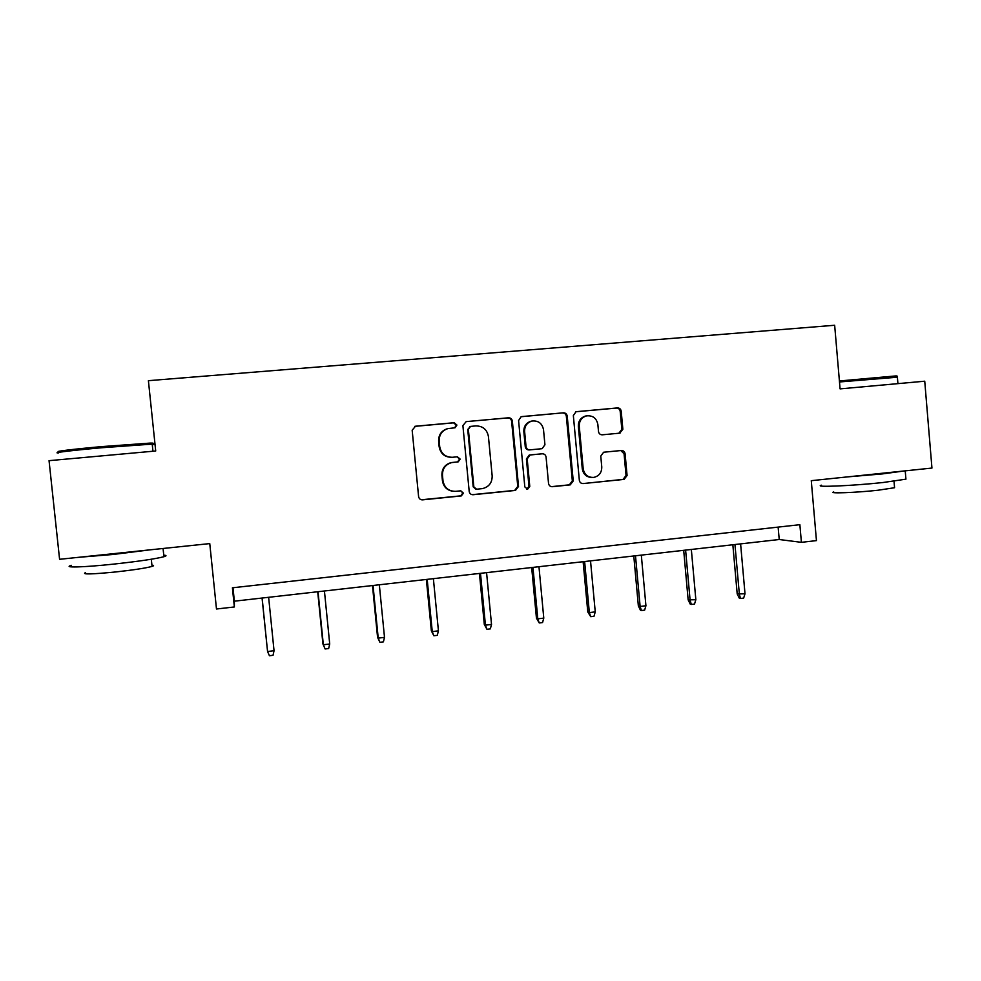 <?xml version="1.0" encoding="UTF-8"?>
<svg xmlns="http://www.w3.org/2000/svg" width="981" height="981" viewBox="0 0 981 981"><rect width="100%" height="100%" fill="white"/><g stroke="black" fill="none" stroke-linecap="round" stroke-linejoin="round"><path stroke-width="1.47" d="M456.925 425.055L454.142 422.713L415.478 426.22L412.167 430.242L418.593 496.545C419.034 498.753 420.371 499.856 422.603 499.856L461.291 495.92L463.449 493.124L460.678 490.819L455.711 491.322C448.624 491.322 444.381 487.802 442.995 480.764L442.468 475.258C442.382 468.636 445.484 464.405 451.775 462.578L458.152 461.892L460.187 459.12L457.416 456.803L452.437 457.281C445.349 457.244 441.094 453.688 439.709 446.637L439.181 441.119C439.047 434.767 441.965 430.585 447.925 428.599L455.012 427.79L456.925 425.055M454.583 427.851L456.324 425.178L453.553 422.848L414.693 426.379M421.425 499.77L460.678 495.859L462.824 493.063L460.837 490.807M453.173 491.297C447.066 490.414 443.486 486.883 442.431 480.739L441.904 475.245C441.818 468.636 444.908 464.418 451.186 462.591L457.551 461.916L459.574 459.145L457.134 456.827M49.05 460.665L59.583 559.305L209.762 543.597L216.482 609.005L234.361 606.969L234.361 601.181L779.221 539.513L801.403 542.334L816.45 540.617L811.275 480.678L931.95 468.06L924.74 381.204L840.079 388.881L834.659 325.263L148.401 380.677L155.709 450.99L49.05 460.665M619.734 433.161L622.861 429.261L621.206 411.186C620.801 409.04 619.538 407.949 617.429 407.924L576.043 411.701L573.345 415.552L579.342 480.322C579.759 482.48 581.022 483.559 583.155 483.559L624.1 479.402L627.08 475.503L625.093 453.737C624.689 451.591 623.426 450.512 621.329 450.5L603.634 452.229L600.764 456.116L601.77 466.944C601.782 472.597 599.133 476.079 593.812 477.404C587.926 477.637 584.382 474.767 583.192 468.795L579.256 426.183C579.182 420.849 581.61 417.416 586.528 415.883C592.757 415.282 596.534 418.139 597.858 424.454L598.508 431.542C598.913 433.7 600.188 434.791 602.297 434.804L619.734 433.161M801.403 542.334L799.871 524.688L232.411 587.803L234.361 606.969M512.352 421.107C511.935 418.924 510.635 417.82 508.452 417.796L466.159 421.622L462.897 425.619L469.2 491.444C469.629 493.627 470.941 494.731 473.136 494.718L515.466 490.426L518.52 486.466L512.352 421.107L511.616 421.241C511.187 419.059 509.887 417.955 507.717 417.931L466.159 421.622M521.782 416.582L563.388 412.817C565.534 412.842 566.81 413.945 567.226 416.116L573.235 480.935L570.231 484.872L552.389 486.686C550.243 486.686 548.955 485.595 548.538 483.437L546.074 457.072C545.657 454.902 544.369 453.811 542.211 453.798L530.071 454.988L527.189 458.9L529.777 486.417L527.643 489.188L524.823 486.919L518.581 420.542L521.132 416.704M778.129 527.104L779.221 539.513M232.988 587.742L234.361 601.181M448.207 428.525L447.348 428.709C441.401 430.696 438.495 434.853 438.617 441.205L439.181 441.119M451.738 457.318C444.712 457.232 440.518 453.688 439.145 446.698L438.617 441.205M472.106 494.682L514.718 490.377L517.76 486.417L511.616 421.241M470.61 426.392L468.342 429.188L473.848 486.919L476.607 489.212L482.444 488.612C488.967 486.956 492.204 482.726 492.168 475.895L488.428 436.545C487.067 429.531 482.873 425.987 475.834 425.913L470.61 426.392M469.887 426.514L468.342 429.188M475.846 489.176L473.198 486.87L467.704 429.298M521.083 416.729L563.388 412.817M551.445 486.65L569.336 484.835L572.34 480.911L566.344 416.251C565.927 414.092 564.651 413.001 562.518 412.976M541.684 453.823L529.286 455.025L526.405 458.936L528.98 486.38L529.777 486.417M526.748 489.151L528.98 486.38M543.511 429.678C542.137 423.277 538.275 420.408 531.91 421.057C526.956 422.652 524.528 426.11 524.614 431.432L526.037 446.576C526.454 448.758 527.741 449.85 529.912 449.862L542.076 448.685L544.933 444.785L543.511 429.678M532.094 421.021L531.113 421.192C526.172 422.774 523.744 426.22 523.829 431.542L524.614 431.432M529.912 449.862L529.127 449.923C526.956 449.911 525.669 448.82 525.252 446.637L523.829 431.542M586.65 415.846L585.596 416.018C580.691 417.563 578.263 420.984 578.336 426.294L579.256 426.183M591.825 477.489C586.442 477.171 583.266 474.264 582.273 468.795L578.336 426.294M583.155 483.559L623.07 479.378L626.05 475.491L624.063 453.786L620.863 450.549M618.852 433.246L621.831 429.371L620.188 411.346C619.784 409.2 618.52 408.121 616.424 408.084L575.81 411.762M262.062 598.042L267.555 651.507L274.042 650.722L268.635 597.294M274.042 650.722L273.025 655.296L269.432 655.737L267.555 651.507L262.135 598.03M59.534 451.701C52.226 451.701 73.293 449.139 101.779 446.6L149.786 443.118C154.005 443.007 154.287 443.253 150.633 443.829M152.276 444.773C155.182 444.295 155.157 444.074 152.214 444.111L101.791 447.741C72.569 450.34 50.987 452.964 58.504 452.928M163.766 555.172C166.721 555.356 166.77 555.871 163.925 556.717C155.476 558.888 138.848 561.34 114.041 564.075C83.508 567.361 61.668 567.925 71.466 565.338M149.725 549.875L113.036 554.473L78.554 557.318M151.932 565.166C154.078 565.338 154.115 565.755 152.055 566.405C145.911 568.085 133.931 569.924 116.126 571.911C91.515 574.326 81.313 574.559 85.519 572.61M839.405 380.959L895.628 375.944C897.394 375.919 897.554 376.042 896.107 376.336M897.382 377.207L839.491 381.965M905.855 478.323L905.929 479.169L882.925 482.529C851.851 485.889 812.857 487.496 821.404 485.203M904.335 470.954L882.201 473.933L847.547 476.889M894.5 487.067L894.562 487.729L877.97 490.242C855.8 492.683 827.645 493.701 833.715 491.935M329.714 643.99L328.66 648.539L325.116 648.968L322.921 643.965L323.338 644.762L329.714 643.99L324.429 590.979M325.116 648.968L323.338 644.762L318.028 591.702M322.921 643.965L317.709 591.739M384.503 637.368L383.399 641.881L379.917 642.31L377.575 637.368L378.225 638.128L384.503 637.368L379.328 584.774M379.917 642.31L378.225 638.128L373.038 585.485M377.575 637.368L372.473 585.547M438.433 630.844L437.293 635.332L433.86 635.749L431.358 630.869L432.253 631.592L438.433 630.844L433.381 578.655M433.86 635.749L432.253 631.592L427.189 579.354M431.358 630.869L426.367 579.452M491.518 624.431L490.341 628.882L486.956 629.299L484.307 624.468L485.436 625.167L491.518 624.431L486.576 572.634M486.956 629.299L485.436 625.167L480.482 573.321M484.307 624.468L479.439 573.444M543.781 618.116L542.567 622.543L539.243 622.947L536.448 618.177L537.796 618.839L543.781 618.116L538.961 566.711M539.243 622.947L537.796 618.839L532.953 567.386M536.448 618.177L531.677 567.533M595.246 611.886L593.995 616.289L590.721 616.681L587.791 611.972L589.348 612.598L595.246 611.886L590.525 560.874M590.721 616.681L589.348 612.598L584.627 561.537M587.791 611.972L583.131 561.708M645.927 605.755L644.64 610.133L641.415 610.525L640.421 610.182L638.349 605.866L640.127 606.466L645.927 605.755L641.316 555.123M641.415 610.525L640.127 606.466L635.492 555.786M638.349 605.866L633.787 555.969M695.848 599.722L694.511 604.063L691.347 604.455L690.244 604.124L688.147 599.857L695.848 599.722L691.335 549.458M691.347 604.455L690.121 600.421L685.609 550.108M688.147 599.857L683.696 550.329M745.008 593.787L743.647 598.091L740.52 598.471L739.306 598.165L737.197 593.922L745.008 593.787L740.606 543.891M740.52 598.471L739.38 594.461L734.953 544.529M737.197 593.922L732.844 544.762M460.555 495.871L461.168 495.945M517.76 486.417L518.52 486.466M514.559 490.39L515.307 490.451M472.499 494.657L473.136 494.718M507.717 417.931L508.452 417.796M473.198 486.87L473.848 486.919M566.344 416.251L567.226 416.116M572.34 480.911L573.235 480.935M569.188 484.847L570.084 484.896M551.543 486.637L552.389 486.686M541.389 453.847L542.211 453.798M529.593 454.976L530.39 454.939M526.405 458.936L527.189 458.9M525.252 446.637L526.037 446.576M582.273 468.795L583.192 468.795M624.063 453.786L625.093 453.737M626.05 475.491L627.08 475.503M622.947 479.402L623.965 479.427M616.424 408.084L617.429 407.924M620.188 411.346L621.206 411.186M621.831 429.371L622.861 429.261M460.678 495.859L461.291 495.92M514.718 490.377L515.466 490.426M469.617 426.563L470.255 426.453M569.336 484.835L570.231 484.872M529.286 455.025L530.071 454.988M526.858 489.139L527.643 489.188M531.113 421.192L531.91 421.057M585.596 416.018L586.528 415.883M623.07 479.378L624.1 479.402M619.048 433.21L620.066 433.112M152.95 451.235L152.214 444.111M151.307 559.231L152.055 566.405M163.925 556.717L163.067 548.477M149.786 443.118L150.976 444.135M897.922 383.632L897.357 376.851M894.01 481.23L894.562 487.729M905.929 479.169L905.23 470.855M895.628 375.944L896.732 376.863"/></g></svg>

